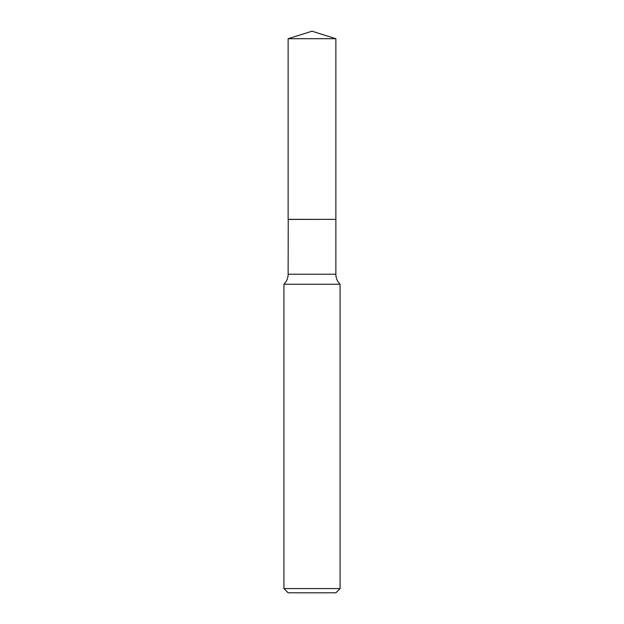<?xml version="1.0" encoding="UTF-8"?>
<svg xmlns="http://www.w3.org/2000/svg" width="624" height="624" viewBox="0 0 624 624"><rect width="100%" height="100%" fill="white"/><g stroke="black" fill="none" stroke-linecap="round" stroke-linejoin="round"><path stroke-width="0.94" d="M335.868 38.727L288.132 38.727L288.132 219.344L335.868 219.344L335.868 38.727L312 31.2L288.132 38.727M288.226 219.344L288.132 274.225A14.017 14.017 0 0 1 283.92 284.248L283.92 588.588L340.08 588.588L335.868 592.8L288.132 592.8L283.92 588.588M335.774 219.344L288.132 219.43M340.08 588.588L340.08 284.248L283.92 284.248M340.08 284.248A14.017 14.017 0 0 1 335.868 274.225L288.132 274.225M335.868 219.43L335.868 274.225"/></g></svg>
